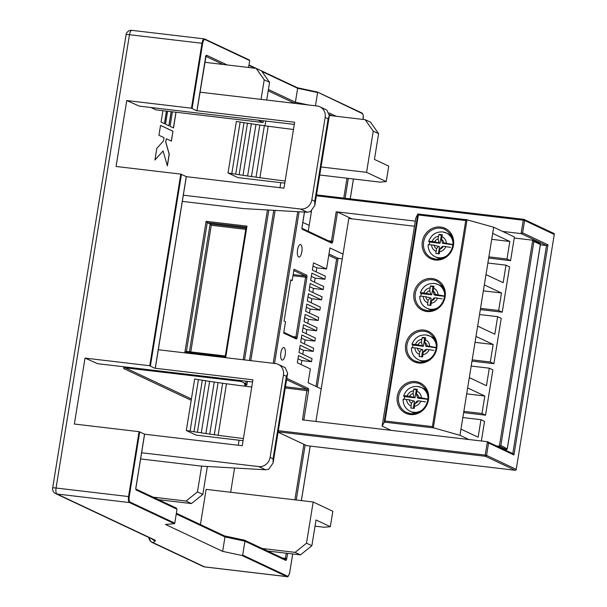 <?xml version="1.0" encoding="UTF-8"?>
<svg xmlns="http://www.w3.org/2000/svg" width="607" height="607" viewBox="0 0 607 607"><rect width="100%" height="100%" fill="white"/><g stroke="black" fill="none" stroke-linecap="round" stroke-linejoin="round"><path stroke-width="0.91" d="M446.729 255.82A13.126 12.163 115.2 0 1 438.671 257.74A13.126 12.163 115.2 0 1 435.166 256.738L436.957 257.58A13.126 12.163 -64.8 0 0 440.462 258.582A13.126 12.163 -64.8 0 0 441.312 258.65M429.187 244.704A13.126 12.163 115.2 0 1 429.688 242.072L428.974 241.738C428.193 241.26 429.24 241.176 432.131 241.48L434.658 241.776A5.251 4.864 -64.8 0 1 438.049 238.999L439.149 242.876L434.658 241.776M438.383 307.324A13.126 12.163 115.2 0 1 430.333 309.251A13.126 12.163 115.2 0 1 426.827 308.25L428.61 309.092A13.126 12.163 -64.8 0 0 432.116 310.094A13.126 12.163 -64.8 0 0 432.973 310.162M420.848 296.216A13.126 12.163 115.2 0 1 421.349 293.583L420.636 293.249C419.854 292.771 420.901 292.688 423.785 292.991L426.364 293.295A5.251 4.864 -64.8 0 1 429.68 290.662L430.735 294.357L426.364 293.295M430.044 358.836A13.126 12.163 115.2 0 1 421.986 360.763A13.126 12.163 115.2 0 1 418.481 359.761L420.272 360.604A13.126 12.163 -64.8 0 0 423.777 361.605A13.126 12.163 -64.8 0 0 424.627 361.673M412.502 347.72A13.126 12.163 115.2 0 1 413.003 345.095L412.29 344.761C411.508 344.283 412.555 344.192 415.438 344.503L417.965 344.799A5.251 4.864 -64.8 0 1 421.364 342.014L422.464 345.891L417.965 344.799M421.698 410.347A13.126 12.163 115.2 0 1 413.648 412.274A13.126 12.163 115.2 0 1 410.142 411.273L411.925 412.115A13.126 12.163 -64.8 0 0 415.431 413.117A13.126 12.163 -64.8 0 0 416.288 413.185M404.163 399.231A13.126 12.163 115.2 0 1 404.664 396.606L403.951 396.272C403.162 395.794 404.216 395.703 407.1 396.014L409.626 396.31A5.251 4.864 -64.8 0 1 413.018 393.526L414.118 397.403L409.626 396.31M285.161 354.845A6.298 2.261 96.7 0 0 283.75 347.576A6.298 2.261 96.7 0 0 280.866 352.826A6.298 2.261 96.7 0 0 282.278 360.088A6.298 2.261 96.7 0 0 285.161 354.845M301.846 251.822A6.298 2.261 96.7 0 0 300.442 244.553A6.298 2.261 96.7 0 0 297.559 249.803A6.298 2.261 96.7 0 0 298.963 257.072A6.298 2.261 96.7 0 0 301.846 251.822M428.064 399.118L418.815 397.395A5.251 4.864 -64.8 0 0 416.417 393.92L417.312 389.299L415.598 389.095L413.913 388.905L413.018 393.526M436.41 347.606L427.153 345.884A5.251 4.864 -64.8 0 0 424.763 342.416L425.651 337.796L423.936 337.583L422.252 337.393L421.364 342.014M444.749 296.095L435.439 294.365A5.251 4.864 -64.8 0 0 433.079 291.057L433.997 286.284L432.283 286.072L430.598 285.882L429.68 290.662M453.095 244.583L443.838 242.861A5.251 4.864 -64.8 0 0 441.448 239.393L442.336 234.772L440.621 234.56L438.944 234.37L438.049 238.999M252.573 381.962L97.628 363.684L85.033 358.092L74.35 424.027L139.071 431.668L144.549 434.164M265.509 469.772L258.703 466.571A10.501 9.727 -64.8 0 0 270.107 457.412L273.051 458.801L273.082 463.058L268.719 469.203L265.509 469.772L201.638 466.138L197.472 491.898L202.829 494.417L207.359 466.464M319.912 106.794L326.885 110.117L329.351 115.641L328.114 118.835L325.17 117.447A10.501 9.727 -64.8 0 0 319.912 106.794A10.501 9.727 -64.8 0 0 317.104 105.997L200.014 92.181M284.774 183.132L237.861 177.601L228.027 172.965A164.087 18.256 -170.8 0 0 231.806 173.572L235.691 174.179A164.087 18.256 -170.8 0 0 239.12 174.71L243.005 175.317A164.087 18.256 -170.8 0 0 247.61 175.984L251.465 176.546A164.087 18.256 -170.8 0 0 256.033 177.191L259.887 177.775L268.195 126.218A164.087 18.256 -170.8 0 0 293.469 129.458L294.638 122.242L196.342 110.649L191.463 108.183L126.749 100.542L139.344 106.134L294.289 124.412M248.574 67.468L249.689 60.571L204.999 39.538A4.727 1.7 96.7 0 0 202.647 43.423L192.131 108.319M126.749 100.542L116.066 166.477L180.787 174.11L186.266 176.607M251.753 387.008L243.415 438.52A164.087 18.256 9.2 0 1 218.141 435.28L226.479 383.768A164.087 18.256 9.2 0 0 251.753 387.008L252.922 379.792L154.626 368.199L149.754 365.733L85.033 358.092M183.329 195.204L300.419 209.02A10.501 9.727 -64.8 0 0 311.823 199.862L325.17 117.447M186.326 176.66L283.962 188.178L293.469 129.458M311.823 199.862L314.767 201.251L314.798 205.507L310.435 211.653L307.218 212.215L243.354 208.588L182.32 201.387M139.739 431.805L129.223 496.708A4.727 1.7 96.7 0 0 130.088 502.103L174.77 523.135L177.024 509.227L136.272 490.046A1.047 0.971 -64.8 0 0 135.976 489.136M258.703 466.571L141.613 452.754M283.454 374.997A10.501 9.727 -64.8 0 0 278.196 364.352L285.169 367.667L287.642 373.191L286.405 376.386L283.454 374.997L270.107 457.412M278.196 364.352A10.501 9.727 -64.8 0 0 275.388 363.547L158.298 349.731M243.415 438.52L242.246 445.728L144.618 434.21M200.416 524.569L206.122 489.371L313.174 501.997L332.833 511.253L330.337 526.709L316.035 519.979L311.861 545.731L300.465 554.889L267.52 550.997M230.66 492.262L234.583 468.012M238.27 445.257L239.09 440.219M279.986 187.707L280.806 182.661M265.775 121.051L264.986 125.907M150.946 107.5L156.014 109.882L263.066 122.515L258.005 120.133M171.371 141.135L172.972 131.241L160.536 125.391L158.935 135.278L164.011 137.668L163.473 140.968L156.818 148.328L154.929 160.005L163.086 150.984L167.373 165.863L169.262 154.186L165.764 142.046L166.295 138.745L171.371 141.135M167.122 111.195L167.57 111.407L165.499 124.177L168.936 125.793L171.22 111.68M162.911 110.694L161.067 122.09L164.505 123.707L166.538 111.127M172.426 111.817L170.074 126.332L173.511 127.948L176.053 112.249M365.179 119.678L370.543 122.197L378.609 133.654L373.244 131.127L365.179 119.678L329.381 115.451M373.244 131.127L366.567 172.335L386.234 181.592L380.073 182.123L319.737 175.006M261.04 99.381L264.212 79.813L256.146 68.363L204.847 62.309M428.421 245.145C427.639 244.667 428.694 244.583 431.577 244.887L434.104 245.182A5.251 4.864 -64.8 0 0 436.486 248.642L435.856 253.476L439.256 253.878L439.878 249.052A5.251 4.864 -64.8 0 0 443.292 246.267L450.553 247.383M442.844 231.988A13.126 12.163 115.2 0 1 446.35 232.989L442.624 231.92C435.796 231.662 431.145 234.841 428.663 241.465L428.974 241.738M420.082 296.656C419.3 296.178 420.348 296.087 423.231 296.398L425.712 296.686A5.251 4.864 -64.8 0 0 428.117 300.313L427.518 304.987L430.909 305.389L431.516 300.715A5.251 4.864 -64.8 0 0 434.991 297.779L442.215 298.894M434.498 283.499A13.126 12.163 115.2 0 1 438.004 284.493L434.286 283.431C427.457 283.173 422.798 286.352 420.317 292.976L420.636 293.249M411.736 348.16C410.954 347.69 412.001 347.599 414.892 347.902L417.419 348.206A5.251 4.864 -64.8 0 0 419.801 351.665L419.171 356.499L422.571 356.893L423.193 352.075A5.251 4.864 -64.8 0 0 426.6 349.291L433.868 350.406M403.397 399.672C402.608 399.194 403.663 399.11 406.546 399.414L409.072 399.709A5.251 4.864 -64.8 0 0 411.455 403.177L410.833 408.003L414.224 408.405L414.854 403.579A5.251 4.864 -64.8 0 0 418.261 400.795L425.53 401.917M496.367 445.872L499.364 446.221L500.866 445.477L507.3 448.93L540.458 244.204L539.889 243.551M488.681 258.081L510.57 260.669L514.243 238.005L532.734 240.182L540.154 243.619M480.334 309.593L502.232 312.18L509.577 266.845L505.995 265.168L503.165 282.68L486.002 274.607L484.333 284.903L460.971 429.134L478.134 437.207L480.972 419.695L484.545 421.379L481.366 440.993M471.996 361.104L493.886 363.684L501.23 318.356L497.657 316.672L494.819 334.191L477.663 326.111M463.649 412.616L485.547 415.196L492.884 369.868L489.31 368.183L486.473 385.703L469.317 377.622M491.716 239.333L509.834 241.472L492.679 233.392L493.681 227.215L467.026 219.817L433.345 427.753L459.969 435.318L460.971 429.134M459.969 435.318L468.908 439.521L487.398 441.706L488.567 443.019L486.564 455.379L516.231 469.34L554.274 234.454L524.607 220.493L522.604 232.853L547.984 244.803L546.49 245.547L521.11 233.604L522.604 232.853M485.547 415.196L481.973 413.511L484.811 395.999L467.648 387.926M493.886 363.684L490.312 362.007L493.15 344.488L475.994 336.415M483.369 290.844L501.496 292.984L484.333 284.903M501.496 292.984L498.658 310.496L502.232 312.18M415.317 221.123L336.195 211.782L337.522 212.071L332.765 241.427A2.102 0.751 96.7 0 1 331.718 243.149L302.407 229.355A2.102 0.751 96.7 0 1 302.028 226.957L304.441 212.063M514.243 238.005L514.41 236.973L502.619 231.419L521.11 233.604L523.272 220.212L316.368 195.795M311.512 211.084L308.242 231.282M509.834 241.472L506.997 258.984L510.57 260.669M493.681 227.215L502.619 231.419M467.344 219.817L465.759 220.561L418.382 214.969L417.844 213.983L467.155 219.795M492.679 233.392L486.002 274.607M384.178 421.948L417.859 214.021L415.818 218.027L382.114 426.129L385.013 421.008L432.389 426.6L465.759 220.561M285.442 386.773L307.051 389.33L302.491 419.885L391.052 430.333L382.114 426.129M241.184 380.619L241.047 381.469L245.691 383.654L246.093 381.196M309.191 225.394L302.832 222.405M315.458 105.8L317.605 92.537L297.65 88.288L261.928 71.482M268.415 89.502L295.397 102.196L297.65 88.288L297.316 87.757L297.65 88.288M174.77 523.135L174.376 523.674L129.511 502.558L57.005 494.007L154.474 539.873A15.752 1.753 9.2 0 1 155.331 540.822L153.29 542.567A5.251 0.584 -170.8 0 0 153.579 542.886L204.567 566.885L286.808 576.589L241.943 555.473L242.694 555.101L244.94 541.194L224.985 536.945L176.25 514.008M241.943 555.473L222.648 551.368L224.985 536.945L224.324 535.867M222.648 551.368L165.453 524.448L174.376 523.674M468.908 439.521L391.052 430.333M414.49 226.229L348.797 218.482L343.023 254.113L329.942 247.96L326.536 268.984L313.523 262.861L312.355 270.069L325.367 276.193L324.866 279.288L311.854 273.165L310.685 280.373L323.698 286.496L323.197 289.592L310.185 283.469L309.016 290.677L322.029 296.8L321.528 299.888L308.515 293.765L307.347 300.981L320.359 307.104L319.859 310.192L306.846 304.069L305.678 311.277L318.69 317.408L318.189 320.496L305.177 314.373L304.008 321.581L317.021 327.704L316.52 330.8L303.515 324.677L302.347 331.885L315.352 338.008L314.851 341.096L301.846 334.973L300.677 342.189L313.69 348.312L313.189 351.4L300.177 345.277L299.008 352.492L312.021 358.616L311.52 361.704L298.507 355.581L297.339 362.789L310.352 368.912L308.113 382.729L321.194 388.89L315.921 421.47M351.939 218.854L337.522 212.071M297.24 337.249L306.922 277.49A2.102 0.751 96.7 0 0 306.543 275.1L294.031 269.212L292.195 280.54L290.761 279.865L284.091 321.073L285.518 321.748L283.681 333.084L296.193 338.972A2.102 0.751 96.7 0 0 297.24 337.249L295.913 336.961L305.587 277.209L292.976 275.722M290.685 280.366L292.195 280.54M503.522 449.233L506.511 449.59L499.364 446.221L532.734 240.182L533.902 241.495L500.866 445.477M315.989 386.439L336.619 259.075L338.114 258.324L342.265 258.817M540.359 244.826L546.49 245.547L512.794 453.604M326.536 268.984L316.801 267.839L313.007 266.048M316.148 271.86L316.801 267.839M324.866 279.288L315.132 278.135L314.479 282.164M323.197 289.592L313.462 288.439L312.81 292.46M321.528 299.888L311.793 298.743L311.148 302.764M319.859 310.192L310.131 309.046L309.479 313.068M318.189 320.496L308.462 319.35L307.81 323.372M316.52 330.8L306.793 329.647L306.14 333.668M314.851 341.096L305.124 339.95L304.471 343.972M313.189 351.4L303.454 350.254L302.802 354.276M311.52 361.704L301.785 360.558L297.991 358.767M301.133 364.579L301.785 360.558M315.132 278.135L311.338 276.352M313.462 288.439L309.669 286.656M311.793 298.743L307.999 296.96M310.131 309.046L306.33 307.256M308.462 319.35L304.661 317.56M306.793 329.647L302.992 327.863M305.124 339.95L301.33 338.167M303.454 350.254L299.661 348.464M245.774 229.347L211.289 225.28L210.128 223.968L207.268 222.625L186.41 351.392M343.023 254.113L321.194 388.89M487.876 263.028L505.995 265.168M488.878 256.844L506.997 258.984M479.538 314.54L497.657 316.672M480.539 308.356L498.658 310.496M472.193 359.868L490.312 362.007M475.031 342.356L493.15 344.488M471.191 366.051L489.31 368.183M463.847 411.379L481.973 413.511M466.684 393.867L484.811 395.999M462.853 417.555L480.972 419.695M426.706 391.037A13.126 12.163 -64.8 0 0 423.109 388.359L421.319 387.516A13.126 12.163 115.2 0 1 427.973 397.008M435.052 339.525A13.126 12.163 -64.8 0 0 431.448 336.847L429.665 336.005A13.126 12.163 115.2 0 1 436.319 345.504M443.391 288.014A13.126 12.163 -64.8 0 0 439.794 285.336L438.004 284.493A13.126 12.163 115.2 0 1 444.658 293.993M451.737 236.502A13.126 12.163 -64.8 0 0 448.133 233.824L446.35 232.989A13.126 12.163 115.2 0 1 453.004 242.481M409.072 399.709L414.467 401.235L413.321 408.291M427.844 399.338L418.413 398.23L417.525 397.805L416.417 393.92M417.077 390.111L416.281 390.02L415.013 397.828L404.664 396.606M415.013 397.828L414.118 397.403M418.815 397.395L417.525 397.805M414.854 403.579L416.971 401.212L418.261 400.795M416.281 390.02L413.913 388.905M413.564 400.81L411.455 403.177M417.419 348.206L422.806 349.723L421.66 356.779M436.183 347.834L425.864 346.301L424.763 342.416M425.424 338.6L424.627 338.509L423.36 346.316L413.003 345.095M423.36 346.316L422.464 345.891M427.153 345.884L425.864 346.301M423.193 352.075L425.31 349.7L426.6 349.291M424.627 338.509L422.252 337.393M421.911 349.298L419.801 351.665M425.712 296.686L431.152 298.212L430.006 305.275M444.529 296.322L435.098 295.207L434.142 294.759L433.079 291.057M433.77 287.088L432.966 286.997L431.698 294.805L421.349 293.583M431.698 294.805L430.735 294.357M435.439 294.365L434.142 294.759M431.516 300.715L433.717 298.219L434.991 297.779M432.966 286.997L430.598 285.882M430.317 297.817L428.117 300.313M434.104 245.182L439.491 246.7L438.353 253.764M452.868 244.811L442.549 243.278L441.448 239.393M442.108 235.577L441.312 235.486L440.045 243.293L429.688 242.072M440.045 243.293L439.149 242.876M443.838 242.861L442.549 243.278M439.878 249.052L442.002 246.685L443.292 246.267M441.312 235.486L438.944 234.37M438.595 246.275L436.486 248.642M247.444 381.355L246.859 384.967L245.691 383.654L244.462 383.761L244.932 383.981M191.425 398.951L125.232 367.804L241.047 381.469L239.886 380.157M533.902 241.495L540.336 244.522L507.3 448.505L506.511 449.59M433.345 427.753L432.389 426.6M186.41 351.4L225.265 355.983L186.357 351.385L184.907 352.143L206.099 221.312L207.268 222.625L246.123 227.208M225.303 355.983L246.138 227.094L246.973 226.13L225.789 356.969L184.907 352.143M225.334 355.99L225.789 356.969M547.984 244.803L513.947 454.962L512.786 453.649M513.082 453.733L487.398 441.706L485.236 455.098L278.325 430.682M278.089 432.161L306.823 445.682L278.082 432.207M308.455 104.973L295.397 102.196L294.403 103.182L268.195 90.853M176.068 508.013L177.024 509.227M224.423 535.882L176.371 513.249M224.522 535.913L244.522 540.177L285.169 559.305A1.047 0.971 115.2 0 1 285.692 560.367A2.102 0.751 96.7 0 0 286.747 558.645L287.597 553.372M244.287 540.116L244.94 541.194L285.692 560.367M249.211 59.964L249.689 60.571L249.211 59.964M248.976 64.972L297.438 87.78L317.279 91.998L362.296 113.57A4.727 1.7 96.7 0 1 363.153 118.957L363.077 119.427M173.42 127.902L175.954 112.234M168.845 125.748L171.121 111.665M164.406 123.669L166.439 111.111M171.28 141.09L172.972 131.241M167.304 165.643L169.163 154.17L165.665 142.03L166.295 138.745M154.952 159.861L163.086 150.984M172.881 131.233L160.529 125.421M386.234 181.592L388.73 166.136L374.436 159.406L378.609 133.654M366.567 172.335L321.042 166.963M300.465 554.889L295.101 552.362L262.156 548.478M295.101 552.362L306.505 543.212L313.174 501.997M330.337 526.709L324.176 527.24L315.033 526.163M306.505 543.212L311.861 545.731M202.829 494.417L191.433 503.575L186.068 501.048L153.123 497.163M186.068 501.048L197.472 491.898M201.638 466.138L140.612 458.938M191.433 503.575L158.488 499.682M256.146 68.363L261.511 70.882L269.576 82.34L266.708 100.049M263.355 120.763L263.066 122.515M269.576 82.34L264.212 79.813M243.058 440.682L196.152 435.151L186.311 430.522A164.087 18.256 9.2 0 0 190.09 431.122L193.974 431.744A164.087 18.256 9.2 0 0 197.412 432.26L201.281 432.844A164.087 18.256 9.2 0 0 205.894 433.535L209.749 434.096A164.087 18.256 9.2 0 0 214.317 434.741L218.141 435.28M202.313 380.24L198.436 379.61A164.087 18.256 9.2 0 1 194.65 379.011L186.311 430.522M209.62 381.378L205.75 380.748A164.087 18.256 9.2 0 1 202.313 380.217L193.974 431.729M218.088 382.645L214.241 382.023A164.087 18.256 9.2 0 1 209.627 381.34L201.281 432.844M226.472 383.852L222.655 383.237A164.087 18.256 9.2 0 1 218.095 382.585L209.749 434.096M259.857 177.73A164.087 18.256 -170.8 0 0 285.131 180.969M243.005 175.317L251.344 123.79A164.087 18.256 -170.8 0 0 255.957 124.473L259.796 125.095M228.027 172.965L236.366 121.461A164.087 18.256 -170.8 0 0 240.144 122.06L244.029 122.69M235.691 174.179L244.029 122.667A164.087 18.256 -170.8 0 0 247.466 123.198L251.336 123.828M251.465 176.546L259.811 125.034A164.087 18.256 -170.8 0 0 264.371 125.679L268.18 126.302M231.806 173.572L240.144 122.06M239.12 174.71L247.466 123.198M247.61 175.984L255.957 124.473M256.033 177.191L264.371 125.679M198.436 379.61L190.09 431.122M222.655 383.237L214.317 434.741M214.241 382.023L205.894 433.535M205.75 380.748L197.412 432.26M423.208 309.449L427.366 310.64C431.676 311.08 435.606 309.76 439.149 306.672C442.662 303.348 444.499 299.274 444.658 294.456C445.242 289.509 442.564 285.002 436.623 280.942A15.752 14.598 -64.8 0 0 432.419 279.744A15.752 14.598 -64.8 0 0 415.856 291.185A15.752 14.598 -64.8 0 0 423.208 309.449A15.752 14.598 -64.8 0 0 427.32 310.64M426.888 311.512A16.799 15.57 115.2 0 1 413.982 293.189A16.799 15.57 115.2 0 1 432.23 278.545A16.799 15.57 115.2 0 1 445.128 296.869A16.799 15.57 115.2 0 1 426.888 311.512M431.547 257.937L435.712 259.128C440.022 259.568 443.952 258.248 447.496 255.16C451.009 251.837 452.845 247.762 453.004 242.944C453.581 237.997 450.902 233.49 444.961 229.431A15.752 14.598 -64.8 0 0 440.758 228.232A15.752 14.598 -64.8 0 0 424.194 239.674A15.752 14.598 -64.8 0 0 431.547 257.937A15.752 14.598 -64.8 0 0 435.667 259.128M435.227 260.001A16.799 15.57 115.2 0 1 422.328 241.677A16.799 15.57 115.2 0 1 440.568 227.033A16.799 15.57 115.2 0 1 453.467 245.357A16.799 15.57 115.2 0 1 435.227 260.001M406.523 412.472L410.681 413.655C414.991 414.103 418.921 412.783 422.464 409.687C425.977 406.364 427.814 402.297 427.973 397.471C428.557 392.524 425.879 388.025 419.938 383.965A15.752 14.598 -64.8 0 0 415.734 382.767A15.752 14.598 -64.8 0 0 399.171 394.201A15.752 14.598 -64.8 0 0 406.523 412.472A15.752 14.598 -64.8 0 0 410.727 413.671M410.203 414.528A16.799 15.57 115.2 0 1 397.297 396.212A16.799 15.57 115.2 0 1 415.537 381.568A16.799 15.57 115.2 0 1 428.443 399.884A16.799 15.57 115.2 0 1 410.203 414.528M414.862 360.96L419.027 362.144C423.337 362.591 427.267 361.271 430.811 358.183C434.324 354.852 436.16 350.785 436.319 345.967C436.896 341.02 434.217 336.513 428.276 332.454A15.752 14.598 -64.8 0 0 424.073 331.255A15.752 14.598 -64.8 0 0 407.509 342.689A15.752 14.598 -64.8 0 0 414.862 360.96A15.752 14.598 -64.8 0 0 419.065 362.159M418.542 363.024A16.799 15.57 115.2 0 1 405.643 344.7A16.799 15.57 115.2 0 1 423.883 330.056A16.799 15.57 115.2 0 1 436.782 348.372A16.799 15.57 115.2 0 1 418.542 363.024M417.813 386.515A13.126 12.163 115.2 0 1 421.319 387.516L417.593 386.454C410.764 386.189 406.113 389.375 403.632 395.999M421.341 397.691A7.876 7.299 -64.8 0 0 416.85 391.234M426.16 335.003A13.126 12.163 115.2 0 1 429.665 336.005L425.939 334.943C419.111 334.685 414.46 337.864 411.978 344.488M429.68 346.18A7.876 7.299 -64.8 0 0 425.196 339.723M438.026 294.668A7.876 7.299 -64.8 0 0 433.535 288.219M446.365 243.157A7.876 7.299 -64.8 0 0 441.881 236.707M196.956 110.595L205.636 57.02A2.102 0.751 96.7 0 1 206.683 55.298L227.177 64.941M181.455 174.255L150.415 365.877M155.24 368.146L186.281 176.523M149.754 365.733L180.787 174.11M191.463 108.183L201.979 43.279L129.473 34.72L56.056 488.013L128.563 496.564L139.071 431.668M131.878 30.35A5.251 5.251 0 0 0 126.074 34.728A5.251 0.584 -170.8 0 1 129.473 34.72A5.251 1.889 -83.3 0 1 131.878 30.35L204.377 38.901A5.251 1.889 -83.3 0 1 204.597 38.969A0.524 0.486 115.2 0 1 204.741 39.007L204.377 38.901A5.251 1.889 -83.3 0 0 201.979 43.279L202.647 43.423M135.877 487.732L135.885 487.649A2.102 0.751 96.7 0 0 136.272 490.046M135.885 487.649L144.565 434.081M130.088 502.103A0.524 0.486 -64.8 0 1 129.511 502.558A5.251 1.889 -83.3 0 1 128.563 496.564L129.223 496.708M191.205 400.301L124.094 368.715A2.102 0.751 96.7 0 1 123.661 366.749M332.09 115.77L329.442 114.526M295.829 103.486L294.403 103.182M282.414 558.008L285.411 558.364L286.246 553.212M343.767 198.094L346.984 178.215M223.057 64.456L205.879 56.375M438.482 236.305A7.876 7.299 -64.8 0 0 432.131 241.48M439.445 251.738A7.876 7.299 -64.8 0 0 445.819 246.563M430.143 287.817A7.876 7.299 -64.8 0 0 423.785 292.991M431.107 303.25A7.876 7.299 -64.8 0 0 437.472 298.075M421.797 339.328A7.876 7.299 -64.8 0 0 415.438 344.503M422.76 354.761A7.876 7.299 -64.8 0 0 429.126 349.586M413.458 390.84A7.876 7.299 -64.8 0 0 407.1 396.014M414.414 406.265A7.876 7.299 -64.8 0 0 420.788 401.098M328.44 240.789L331.437 241.146L336.195 211.782M418.382 214.969L385.013 421.008M306.823 445.682L515.093 470.258L485.425 456.297L278.143 431.835M249.447 360.49L273.772 210.318M268.81 210.037L244.538 359.905M255.023 68.227L248.916 65.351M242.694 555.101L287.377 576.126A4.727 1.7 96.7 0 0 289.736 572.249L292.695 553.971M301.338 500.6L310.169 446.084M350.209 198.861L353.433 178.982M329.191 112.955L336.21 116.256M348.335 178.375L345.117 198.254M305.162 444.954L296.239 500.001M289.729 572.295L289.767 572.28C288.621 576.073 287.703 577.538 287.028 576.65A5.251 1.889 -83.3 0 1 286.808 576.589A0.524 0.486 -64.8 0 0 287.377 576.126M204.787 566.946A5.251 1.889 -83.3 0 1 204.567 566.885A5.251 4.864 -64.8 0 1 203.163 566.483A5.251 5.251 0 0 0 204.787 566.946L287.028 576.65M203.163 566.483L152.175 542.483A5.251 4.864 -64.8 0 0 153.579 542.886M148.905 537.514A5.251 5.197 49.4 0 0 153.29 542.567M52.657 488.013A5.251 5.251 0 0 0 55.609 493.605A5.251 4.864 115.2 0 0 57.005 494.007A5.251 1.889 -83.3 0 1 56.056 488.013A5.251 0.584 -170.8 0 0 52.657 488.013L126.074 34.728M152.251 539.092A5.251 5.197 49.4 0 0 155.331 540.822M153.101 539.486L153.07 539.471A5.251 4.864 -64.8 0 0 154.474 539.873M294.888 499.842L303.879 444.354M243.187 359.746L267.452 209.961M206.099 221.312L246.973 226.13M246.859 384.967L245.888 384.853L245.653 386.272M273.18 363.29L297.733 211.676M275.13 210.394L250.797 360.649M513.947 454.962L488.567 443.019M286.808 378.343L308.189 388.412A2.102 0.751 96.7 0 1 308.576 390.809L285.252 387.934M308.576 390.809L303.841 420.044M299.099 211.76L274.531 363.449M554.267 234.537L554.343 234.507A1.047 1.047 0 0 0 553.751 233.392L524.084 219.43A1.047 1.047 0 0 0 523.758 219.332L523.272 220.212L524.607 220.493A1.047 0.971 115.2 0 0 523.803 219.347L316.52 194.885L523.712 219.339M308.189 388.412A1.047 0.971 -64.8 0 1 307.051 389.33L286.587 379.694M293.158 274.569L305.397 276.01L293.811 270.555M292.915 336.612L295.913 336.961L295.503 337.826M328.956 254.014L338.114 258.324L317.271 387.038M433.641 427.92L384.14 422.085M336.619 259.075L328.744 255.365M189.43 351.749L210.128 223.968L245.964 228.194M211.289 225.28L190.78 351.908M406.546 399.414A7.876 7.299 -64.8 0 0 411.022 405.863M414.892 347.902A7.876 7.299 -64.8 0 0 419.361 354.351M423.231 296.398A7.876 7.299 -64.8 0 0 427.707 302.847M431.577 244.887A7.876 7.299 -64.8 0 0 436.046 251.336M302.111 228.444A1.047 0.971 115.2 0 1 302.407 229.355M302.096 228.391L331.194 242.087A1.047 0.971 115.2 0 1 331.718 243.149M332.765 241.427L331.437 241.146L331.027 242.011M245.266 384.906L245.888 384.853L245.691 383.654M244.993 386.189L244.742 383.844A1.047 0.971 -64.8 0 0 244.462 383.761M306.543 275.1A1.047 0.971 115.2 0 1 305.397 276.01L305.587 277.209L306.922 277.49M283.803 332.325L295.67 337.902A1.047 0.971 115.2 0 1 296.193 338.972M124.094 368.715A1.047 0.971 -64.8 0 1 125.232 367.804L125.012 366.909M486.564 455.379L485.236 455.098L485.425 456.297A1.047 0.971 115.2 0 0 486.564 455.379M553.751 233.392A1.047 0.971 115.2 0 1 554.274 234.454L516.231 469.34A1.047 0.971 115.2 0 1 515.093 470.258L515.138 470.273A1.047 1.047 0 0 0 516.299 469.393L516.216 469.423M515.199 470.266L306.747 445.682M205.545 56.216A1.047 0.971 -64.8 0 0 206.683 55.298M286.747 558.645L285.411 558.364L285.002 559.229M249.371 60.017L204.741 39.007A0.524 0.486 115.2 0 1 204.999 39.538M361.893 112.993A0.524 0.486 115.2 0 1 362.296 113.57M292.733 553.971L289.736 572.249M314.767 201.251L328.114 118.835M307.218 212.215L300.419 209.02M286.405 376.386L273.051 458.801M197.017 110.649L206.039 56.049L205.5 56.201M155.309 368.199L186.341 176.576M135.74 488.976L144.625 434.134M152.175 542.483L150.802 541.619L148.844 537.483M153.07 539.471L55.609 493.605M428.11 244.887C428.155 250.334 430.507 254.28 435.166 256.738M419.763 296.398C419.809 301.838 422.161 305.791 426.827 308.25M411.425 347.91C411.463 353.35 413.822 357.303 418.481 359.761M403.078 399.421C403.124 404.861 405.476 408.815 410.142 411.273M304.509 212.063L301.876 228.293M467.246 219.802L417.851 213.975M176.394 508.112L135.96 489.083M244.386 540.131L224.491 535.898M317.332 92.006L297.407 87.765M363.107 119.435L363.198 115.087L362.03 113.039L317.4 92.029M301.375 500.608L310.207 446.092M350.247 198.861L353.464 178.982M314.798 205.507L329.351 115.641M287.642 373.191L273.082 463.058"/></g></svg>
